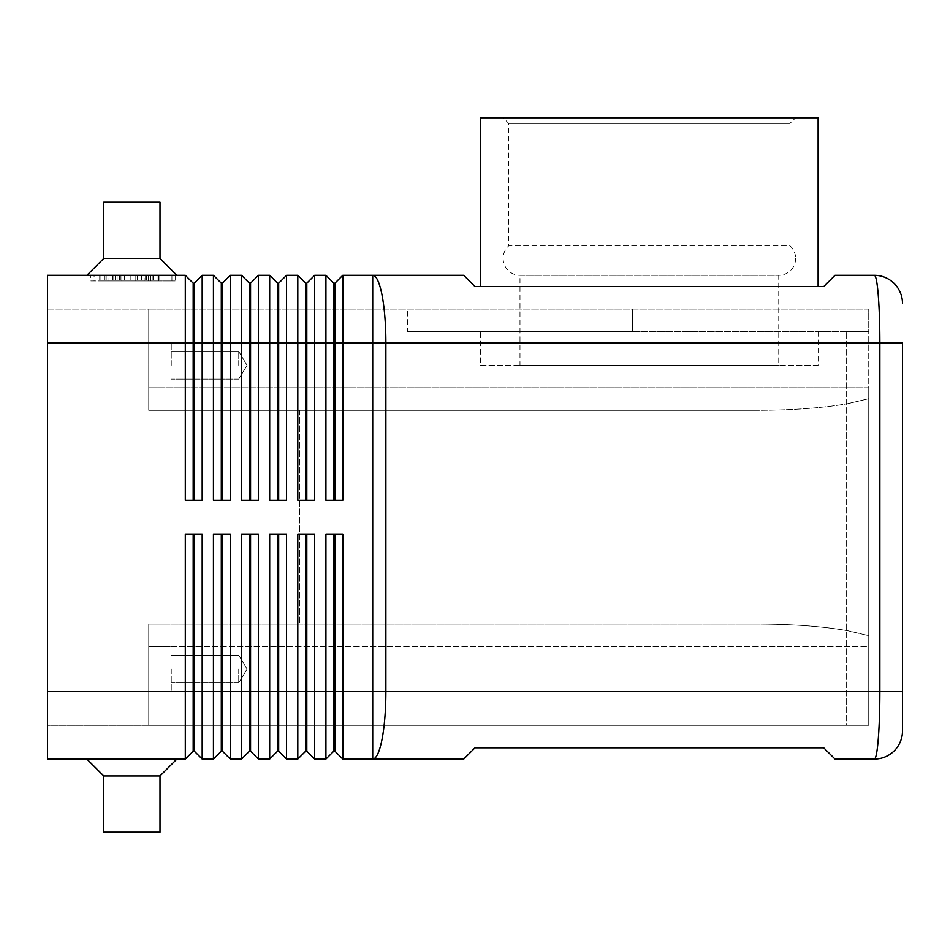 <?xml version="1.0" encoding="UTF-8"?>
<svg xmlns="http://www.w3.org/2000/svg" width="950" height="950" viewBox="0 0 950 950"><rect width="100%" height="100%" fill="white"/><g stroke="black" fill="none" stroke-linecap="round" stroke-linejoin="round"><path stroke-width="0.71" stroke-dasharray="4.75 3.56" d="M795.625 258.436A16.874 16.874 0 0 1 778.751 275.31L519.994 275.31A16.874 16.874 0 0 1 508.749 245.86L789.996 245.86A16.874 16.874 0 0 1 795.625 258.436M519.994 365.311L649.373 365.311L519.994 365.311L519.994 275.31L778.751 275.31L778.751 365.311L649.373 365.311L778.751 365.311M874.38 759.062C875.876 758.765 877.171 752.174 878.251 739.29C879.296 725.99 879.842 710.078 879.866 691.564L879.866 342.808C879.842 324.294 879.296 308.382 878.251 295.082C877.171 282.197 875.876 275.607 874.38 275.31L835.002 275.31L823.745 286.567L475 286.567L463.754 275.31L372.721 275.31L372.721 342.808L342.808 342.808L342.808 500.317L325.933 500.317L325.933 275.31L333.818 283.183L333.818 500.317L342.808 500.317L334.934 500.317L334.934 283.183L342.808 275.31L342.808 342.808L314.688 342.808L314.688 500.317L297.813 500.317L297.813 275.31L305.686 283.183L305.686 500.317L314.688 500.317L306.814 500.317L306.814 283.183L314.688 275.31L314.688 342.808L286.567 342.808L286.567 500.317L269.693 500.317L269.693 275.31L277.566 283.183L277.566 500.317L286.567 500.317L278.683 500.317L278.683 283.183L286.567 275.31L286.567 342.808L258.436 342.808L258.436 500.317L241.561 500.317L241.561 275.31L249.434 283.183L249.434 500.317L258.436 500.317L250.562 500.317L250.562 283.183L258.436 275.31L258.436 342.808L230.316 342.808L230.316 500.317L213.441 500.317L213.441 275.31L221.314 283.183L221.314 500.317L230.316 500.317L222.442 500.317L222.442 283.183L230.316 275.31L230.316 342.808L202.184 342.808L202.184 500.317L185.309 500.317L185.309 275.31L193.183 283.183L193.183 500.317L202.184 500.317L194.311 500.317L194.311 283.183L202.184 275.31L202.184 342.808L47.5 342.808L47.5 691.564L47.5 309.059L868.751 309.059L868.751 725.313L846.248 725.313L846.248 331.562L846.248 725.313L868.751 725.313L868.751 331.562L846.248 331.562L868.751 331.562L868.751 309.059L148.746 309.059L148.746 410.317L148.746 309.059L148.746 342.808L148.746 309.059L47.5 309.059L47.5 725.313L148.746 725.313L148.746 624.067L758.064 624.067C792.763 624.162 822.581 626.359 847.507 630.658C822.581 626.359 792.763 624.162 758.064 624.067L148.746 624.067L148.746 725.313L148.746 669.061L148.746 725.313L868.751 725.313L868.751 646.558L868.751 725.313L47.5 725.313L47.5 691.564L148.746 691.564L148.746 624.067L148.746 691.564L47.5 691.564L185.309 691.564L185.309 534.066L202.184 534.066L202.184 759.062L213.441 759.062L213.441 534.066L230.316 534.066L230.316 759.062L241.561 759.062L241.561 534.066L258.436 534.066L250.562 534.066L258.436 534.066L258.436 759.062L269.693 759.062L269.693 534.066L286.567 534.066L278.683 534.066L286.567 534.066L286.567 759.062L297.813 759.062L297.813 534.066L314.688 534.066L306.814 534.066L314.688 534.066L314.688 759.062L325.933 759.062L325.933 534.066L342.808 534.066L334.934 534.066L342.808 534.066L342.808 759.062L372.721 759.062A67.498 13.169 90 0 0 382.043 739.29A67.498 13.169 90 0 0 385.89 691.564L902.5 691.564L902.5 342.808L372.721 342.808L372.721 759.062L463.754 759.062L475 747.816L823.745 747.816L835.002 759.062L874.38 759.062M148.532 280.939L106.186 280.939L159.814 280.939L119.047 280.939L148.532 280.939L148.532 275.31L119.047 275.31L156.999 275.31L109.001 275.31L148.532 275.31L137.227 275.31L148.532 275.31L148.532 280.939L148.532 275.31M47.5 342.808L148.746 342.808L148.746 410.317L758.064 410.317C792.763 410.21 822.581 408.013 847.507 403.726C822.581 408.013 792.763 410.21 758.064 410.317L148.746 410.317L758.064 410.317L148.746 410.317L148.746 342.808L47.5 342.808L47.5 275.31L185.309 275.31M202.184 275.31L213.441 275.31M230.316 275.31L241.561 275.31M258.436 275.31L269.693 275.31M286.567 275.31L297.813 275.31M342.808 275.31L372.721 275.31A67.498 13.169 90 0 1 382.043 295.082A67.498 13.169 90 0 1 385.89 342.808L385.89 691.564L334.934 691.564L334.934 751.189L333.818 751.189L333.818 534.066L334.934 534.066L334.934 691.564L306.814 691.564L306.814 751.189L305.686 751.189L305.686 534.066L306.814 534.066L306.814 691.564L278.683 691.564L278.683 751.189L277.566 751.189L277.566 534.066L278.683 534.066L278.683 691.564L250.562 691.564L250.562 751.189L249.434 751.189L249.434 534.066L250.562 534.066L250.562 691.564L222.442 691.564L222.442 751.189L221.314 751.189L221.314 534.066L230.316 534.066L222.442 534.066L222.442 691.564L194.311 691.564L194.311 751.189L193.183 751.189L193.183 534.066L185.309 534.066L202.184 534.066L194.311 534.066L194.311 691.564L185.309 691.564L185.309 759.062L47.5 759.062L47.5 691.564M314.688 275.31L325.933 275.31M185.309 759.062L193.183 751.189M171.249 365.311L171.249 342.808L171.249 365.311M238.747 365.311L238.747 351.476L238.747 365.311M171.249 669.061L171.249 691.564L171.249 669.061M238.747 669.061L238.747 682.896L238.747 669.061M160.004 258.436L176.878 275.31L86.877 275.31L103.752 258.436L103.752 202.184L160.004 202.184L160.004 258.436L103.752 258.436M160.004 202.184L103.752 202.184L160.004 202.184M176.878 275.31L86.877 275.31M160.004 775.936L176.878 759.062L86.877 759.062L103.752 775.936L160.004 775.936L103.752 775.936L103.752 832.188L160.004 832.188L160.004 775.936L103.752 775.936M176.878 759.062L86.877 759.062M160.004 832.188L103.752 832.188L160.004 832.188M407.503 331.562L632.498 331.562L407.503 331.562L407.503 309.059M508.749 123.441L789.996 123.441L789.996 245.86L508.749 245.86L508.749 123.441L503.12 117.812L795.625 117.812L789.996 123.441L508.749 123.441M818.128 331.562L818.128 365.311L480.629 365.311L480.629 331.562L818.128 331.562L480.629 331.562M818.128 286.567L480.629 286.567L818.128 286.567M868.751 646.558L868.751 635.669L868.751 646.558L148.746 646.558L868.751 646.558M868.751 398.703L868.751 635.669L847.507 630.658L868.751 635.669L868.751 387.814L868.751 398.703L847.507 403.726L868.751 398.703M632.498 331.562L868.751 331.562L632.498 331.562L632.498 309.059L632.498 331.562M480.629 117.812L818.128 117.812M480.629 365.311L818.128 365.311M795.625 117.812L503.12 117.812M758.064 624.067L148.746 624.067L758.064 624.067M299.499 410.317L299.499 624.067L299.499 410.317M333.818 534.066L334.934 534.066M305.686 534.066L306.814 534.066M277.566 534.066L278.683 534.066M249.434 534.066L250.562 534.066M221.314 534.066L222.442 534.066M193.183 534.066L194.311 534.066M333.818 283.183L334.934 283.183M333.818 500.317L334.934 500.317M305.686 283.183L306.814 283.183M305.686 500.317L306.814 500.317M277.566 283.183L278.683 283.183M277.566 500.317L278.683 500.317M249.434 283.183L250.562 283.183M249.434 500.317L250.562 500.317M221.314 283.183L222.442 283.183M221.314 500.317L222.442 500.317M90.832 275.31L175.168 275.31L90.832 275.31L90.832 280.939L171.926 280.939L90.832 280.939M193.183 283.183L194.311 283.183M193.183 500.317L194.311 500.317M150.504 280.939L99.702 280.939L150.504 280.939L150.504 275.31L153.318 275.31L135.814 275.31L135.814 280.939L135.814 275.31L112.682 275.31L150.504 275.31L99.702 275.31L153.318 275.31L150.504 275.31L150.504 280.939L150.504 275.31M120.365 275.31L120.365 280.939M130.186 275.31L130.186 280.939M145.635 275.31L145.635 280.939M144.139 275.31L146.953 275.31L144.139 275.31L144.139 280.939L144.139 275.31M94.074 275.31L133 275.31L94.074 275.31L94.074 280.939M171.926 275.31L133 275.31L133 280.939L175.168 280.939L133 280.939L133 275.31L171.926 275.31L171.926 280.939M133 275.31L133 280.939L133 275.31M175.168 275.31L175.168 280.939M117.111 275.31L117.111 280.939M137.227 275.31L137.227 280.939M109.001 275.31L106.186 275.31L109.001 275.31L109.001 280.939L109.001 275.31M158.674 275.31L146.632 275.31L158.674 275.31L158.674 280.939L158.674 275.31M146.632 275.31L146.632 280.939M121.861 275.31L119.047 275.31L121.861 275.31L121.861 280.939L119.047 280.939L121.861 280.939L121.861 275.31M868.751 387.814L148.746 387.814L868.751 387.814M115.496 275.31L115.496 280.939L115.496 275.31M113.05 275.31L113.05 280.939L113.05 275.31M119.546 275.31L119.546 280.939M124.414 275.31L124.414 280.939M141.586 275.31L141.586 280.939M146.454 275.31L146.454 280.939M152.95 275.31L152.95 280.939M100.082 275.31L100.082 280.939M104.951 275.31L104.951 280.939M156.999 275.31L156.999 280.939L156.999 275.31M171.249 351.476L238.747 351.476L247.059 365.311L238.747 379.145L247.059 365.311L238.747 351.476L171.249 351.476M148.746 342.808L171.249 342.808L148.746 342.808M171.249 655.227L238.747 655.227L247.059 669.061L238.747 682.896L247.059 669.061L238.747 655.227L171.249 655.227M148.746 646.558L171.249 646.558L148.746 646.558M171.249 387.814L148.746 387.814L171.249 387.814M238.747 379.145L171.249 379.145L238.747 379.145M171.249 691.564L148.746 691.564L171.249 691.564M238.747 682.896L171.249 682.896L238.747 682.896M112.682 275.31L112.682 280.939M124.794 275.31L124.794 280.939M141.206 275.31L141.206 280.939M153.318 275.31L153.318 280.939L153.318 275.31M119.047 275.31L119.047 280.939L119.047 275.31M146.953 275.31L146.953 280.939M99.702 275.31L99.702 280.939M106.186 275.31L106.186 280.939M159.814 275.31L159.814 280.939L159.814 275.31"/><path stroke-width="1.43" d="M193.183 534.066L193.183 691.564L47.5 691.564L47.5 275.31L185.309 275.31L185.309 500.317L202.184 500.317L202.184 275.31L213.441 275.31L213.441 500.317L230.316 500.317L230.316 275.31L241.561 275.31L241.561 500.317L258.436 500.317L258.436 275.31L269.693 275.31L269.693 500.317L286.567 500.317L286.567 275.31L297.813 275.31L297.813 500.317L314.688 500.317L314.688 275.31L325.933 275.31L325.933 500.317L342.808 500.317L342.808 342.808L372.721 342.808L372.721 275.31L463.754 275.31L475 286.567L823.745 286.567L835.002 275.31L874.38 275.31A28.12 28.12 0 0 1 894.259 283.551A28.12 28.12 0 0 0 874.38 275.31C875.876 275.607 877.171 282.197 878.251 295.082C879.296 308.382 879.842 324.294 879.866 342.808L902.5 342.808L902.5 730.942L902.5 691.564L879.866 691.564C879.842 710.078 879.296 725.99 878.251 739.29C877.171 752.174 875.876 758.765 874.38 759.062A28.12 28.12 0 0 0 894.259 750.821A28.12 28.12 0 0 1 874.38 759.062L835.002 759.062L823.745 747.816L475 747.816L463.754 759.062L372.721 759.062L372.721 691.564L342.808 691.564L342.808 534.066L325.933 534.066L325.933 759.062L314.688 759.062L314.688 534.066L297.813 534.066L297.813 759.062L286.567 759.062L286.567 534.066L269.693 534.066L269.693 759.062L258.436 759.062L258.436 534.066L241.561 534.066L241.561 759.062L230.316 759.062L230.316 534.066L213.441 534.066L213.441 759.062L202.184 759.062L202.184 534.066L185.309 534.066L185.309 759.062L193.183 751.189L194.311 751.189L194.311 534.066M193.183 500.317L193.183 283.183L194.311 283.183L194.311 500.317M185.309 275.31L193.183 283.183M333.818 534.066L333.818 751.189L334.934 751.189L342.808 759.062L372.721 759.062A67.498 13.169 90 0 0 382.043 739.29A67.498 13.169 90 0 0 385.89 691.564L372.721 691.564L372.721 342.808L879.866 342.808L879.866 691.564L385.89 691.564L385.89 342.808A67.498 13.169 90 0 0 382.043 295.082A67.498 13.169 90 0 0 372.721 275.31L342.808 275.31L342.808 342.808L334.934 342.808L334.934 500.317M221.314 500.317L221.314 283.183L222.442 283.183L222.442 500.317M213.441 275.31L221.314 283.183M249.434 500.317L249.434 283.183L250.562 283.183L250.562 500.317M241.561 275.31L249.434 283.183M277.566 500.317L277.566 283.183L278.683 283.183L278.683 500.317M269.693 275.31L277.566 283.183M305.686 500.317L305.686 283.183L306.814 283.183L306.814 500.317M297.813 275.31L305.686 283.183M334.934 283.183L334.934 342.808L333.818 342.808L333.818 283.183L334.934 283.183L342.808 275.31M325.933 275.31L333.818 283.183M194.311 751.189L202.184 759.062L194.311 751.189M47.5 691.564L47.5 759.062L185.309 759.062M221.314 534.066L221.314 691.564L193.183 691.564L193.183 751.189M305.686 534.066L305.686 751.189L306.814 751.189L306.814 691.564L334.934 691.564L334.934 751.189L342.808 759.062L342.808 691.564L334.934 691.564L334.934 534.066M249.434 534.066L249.434 691.564L221.314 691.564L221.314 751.189L222.442 751.189L222.442 534.066M222.442 751.189L230.316 759.062L222.442 751.189M221.314 751.189L213.441 759.062L221.314 751.189M277.566 534.066L277.566 691.564L249.434 691.564L249.434 751.189L250.562 751.189L250.562 534.066M250.562 751.189L258.436 759.062L250.562 751.189M249.434 751.189L241.561 759.062L249.434 751.189M306.814 534.066L306.814 691.564L277.566 691.564L277.566 751.189L278.683 751.189L278.683 534.066M278.683 751.189L286.567 759.062L278.683 751.189M277.566 751.189L269.693 759.062L277.566 751.189M306.814 751.189L314.688 759.062L306.814 751.189M305.686 751.189L297.813 759.062L305.686 751.189M333.818 751.189L325.933 759.062L333.818 751.189M86.877 275.31L103.752 258.436L160.004 258.436L176.878 275.31M103.752 258.436L103.752 202.184L160.004 202.184L160.004 258.436M86.877 759.062L103.752 775.936L103.752 832.188L160.004 832.188L160.004 775.936L176.878 759.062M480.629 286.567L480.629 117.812L818.128 117.812L818.128 286.567M103.752 775.936L160.004 775.936M333.818 500.317L333.818 342.808L47.5 342.808M306.814 283.183L314.688 275.31M278.683 283.183L286.567 275.31M250.562 283.183L258.436 275.31M222.442 283.183L230.316 275.31M194.311 283.183L202.184 275.31M894.259 750.821A28.12 28.12 0 0 0 902.5 730.942A28.12 28.12 0 0 1 894.259 750.821M902.5 303.442A28.12 28.12 0 0 0 894.259 283.551A28.12 28.12 0 0 1 902.5 303.442"/></g></svg>
